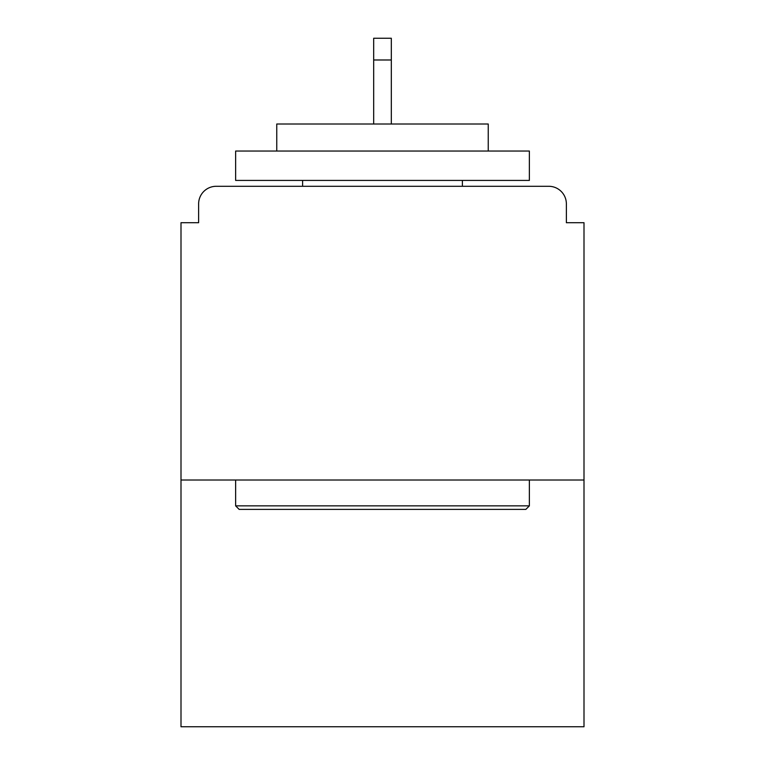 <?xml version="1.0" encoding="UTF-8"?>
<svg xmlns="http://www.w3.org/2000/svg" width="765" height="765" viewBox="0 0 765 765"><rect width="100%" height="100%" fill="white"/><g stroke="black" fill="none" stroke-linecap="round" stroke-linejoin="round"><path stroke-width="1.15" d="M566.377 222.711L566.377 203.911L566.377 222.711L584.001 222.711L584.001 726.75L180.999 726.75L180.999 222.711L198.623 222.711L198.623 203.911L198.623 222.711M584.001 480.018L180.999 480.018M566.377 203.911A17.624 17.624 0 0 0 548.754 186.287L216.246 186.287A17.624 17.624 0 0 0 198.623 203.911M548.754 186.287L474.147 186.287M290.853 186.287L216.246 186.287M525.842 509.394L239.158 509.394L235.639 505.866L529.361 505.866L525.842 509.394M235.639 151.04L529.361 151.04L529.361 180.416L235.639 180.416L235.639 151.04M488.242 151.04L488.242 124.016L276.758 124.016L276.758 151.04M235.639 480.018L235.639 505.866M529.361 480.018L529.361 505.866M302.605 180.416L302.605 186.287M462.395 180.416L462.395 186.287M391.317 59.986L373.683 59.986L373.683 38.25L391.317 38.25L391.317 124.016M373.683 59.986L373.683 124.016"/></g></svg>
